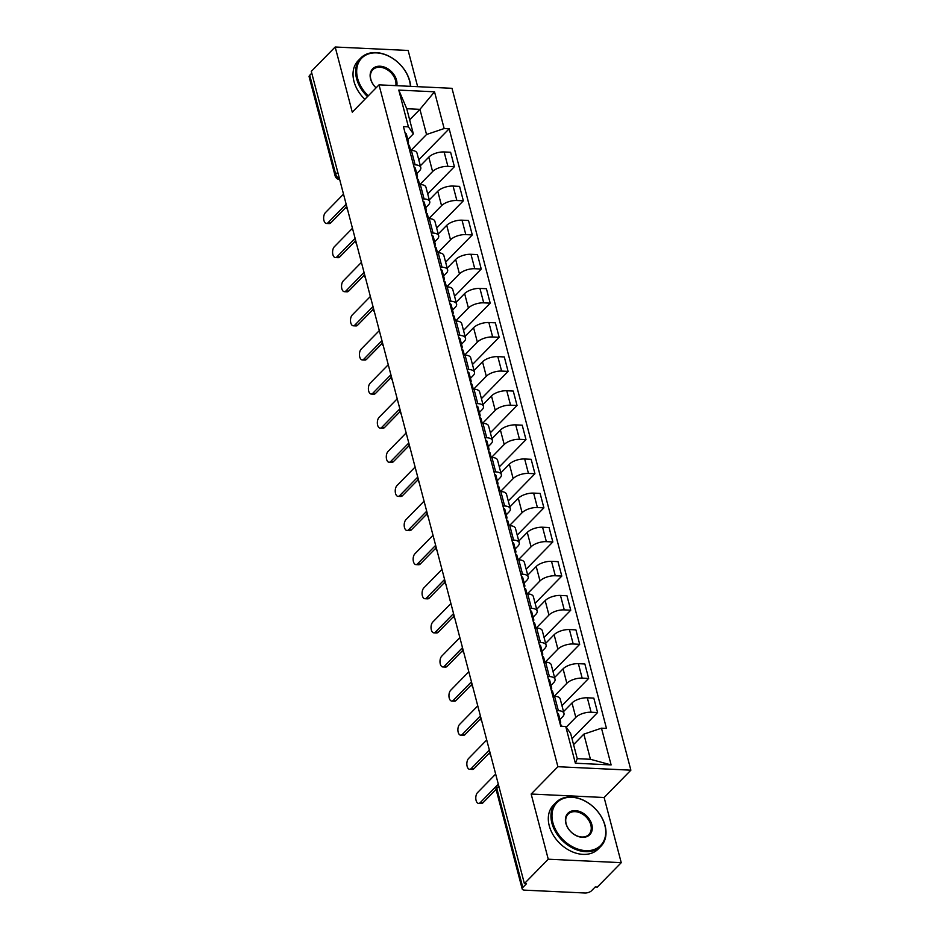 <?xml version="1.0" encoding="UTF-8"?>
<svg xmlns="http://www.w3.org/2000/svg" width="940" height="940" viewBox="0 0 940 940"><rect width="100%" height="100%" fill="white"/><g stroke="black" fill="none" stroke-linecap="round" stroke-linejoin="round"><path stroke-width="1.41" d="M417.654 86.68L408.148 50.466L335.18 47L311.305 71.381L524.391 883.588L548.255 859.207L621.234 862.673L604.126 797.508L630.881 770.177L451.999 88.313L379.02 84.847L557.902 766.711L531.159 794.03L548.255 859.207M621.234 862.673L597.358 887.055L595.231 886.949L591.519 890.756A5.017 2.174 165.3 0 1 584.856 893L524.649 890.145A5.017 2.174 165.3 0 1 522.194 888.958L496.214 789.894A5.017 2.174 -14.7 0 1 496.802 788.425L522.793 887.489A5.017 2.174 165.3 0 0 522.194 888.958M335.18 47L352.277 112.165L379.02 84.847M337.765 172.243L335.709 174.346A5.017 2.174 -14.7 0 0 335.11 175.827L309.119 76.763A5.017 2.174 -14.7 0 1 309.718 75.282L335.709 174.346A5.017 3.666 44.4 0 0 339.422 178.518M311.774 73.179L309.718 75.282M522.793 887.489L526.518 883.694L524.391 883.588M566.221 727.184L575.809 717.396A11.539 5.005 -14.7 0 1 591.107 712.226L597.593 712.532L593.81 698.103L587.324 697.797A11.539 5.005 165.3 0 0 572.014 702.967L563.53 711.627M563.988 713.378L560.205 698.949A11.539 5.005 165.3 0 0 554.553 696.235L558.348 710.675A11.539 5.005 -14.7 0 1 563.988 713.378A11.539 5.005 -14.7 0 1 562.614 716.774L559.958 719.488M558.348 710.675L556.633 710.593M572.014 738.675L597.593 712.532M554.553 696.235L552.837 696.152M554.189 696.223L566.855 683.286A11.539 5.005 -14.7 0 1 582.154 678.116L588.652 678.422L584.856 663.981L578.37 663.675A11.539 5.005 165.3 0 0 563.072 668.845L554.577 677.517M547.679 676.471L549.395 676.553A11.539 5.005 -14.7 0 1 555.035 679.268A11.539 5.005 -14.7 0 1 553.66 682.652L551.005 685.366M561.967 705.67L588.652 678.422M555.035 679.268L551.251 664.827A11.539 5.005 165.3 0 0 545.611 662.124L543.896 662.042M545.235 662.101L557.902 649.164A11.539 5.005 -14.7 0 1 573.212 643.994L579.698 644.3L575.914 629.87L569.417 629.565A11.539 5.005 165.3 0 0 554.118 634.735L545.635 643.407M538.726 642.361L540.441 642.443A11.539 5.005 -14.7 0 1 546.093 645.145A11.539 5.005 -14.7 0 1 544.718 648.541L542.063 651.255M553.014 671.559L579.698 644.3M546.093 645.145L542.298 630.716A11.539 5.005 165.3 0 0 536.658 628.002L534.942 627.92M536.293 627.991L548.948 615.054A11.539 5.005 -14.7 0 1 564.259 609.884L570.745 610.189L566.961 595.76L560.475 595.443A11.539 5.005 165.3 0 0 545.165 600.613L536.681 609.284M529.784 608.239L531.5 608.321A11.539 5.005 -14.7 0 1 537.139 611.035A11.539 5.005 -14.7 0 1 535.765 614.431L533.109 617.134M544.072 637.438L570.745 610.189M537.139 611.035L533.356 596.595A11.539 5.005 165.3 0 0 527.704 593.892L525.989 593.81M527.34 593.869L540.006 580.932A11.539 5.005 -14.7 0 1 555.305 575.762L561.791 576.079L558.008 561.638L551.522 561.333A11.539 5.005 165.3 0 0 536.211 566.503L527.728 575.174M520.831 574.129L522.546 574.211A11.539 5.005 -14.7 0 1 528.186 576.913A11.539 5.005 -14.7 0 1 526.811 580.309L524.156 583.023M535.119 603.327L561.791 576.079M528.186 576.913L524.403 562.484A11.539 5.005 165.3 0 0 518.763 559.77L517.047 559.699M518.387 559.758L531.053 546.822A11.539 5.005 -14.7 0 1 546.363 541.652L552.849 541.957L549.054 527.528L542.568 527.222A11.539 5.005 165.3 0 0 527.269 532.393L518.786 541.052M511.877 540.006L513.593 540.089A11.539 5.005 -14.7 0 1 519.244 542.803A11.539 5.005 -14.7 0 1 517.858 546.199L515.214 548.901M526.165 569.217L552.849 541.957M519.244 542.803L515.449 528.362A11.539 5.005 165.3 0 0 509.809 525.66L508.094 525.577M509.445 525.648L522.1 512.711A11.539 5.005 -14.7 0 1 537.41 507.53L543.896 507.847L540.112 493.406L533.626 493.101A11.539 5.005 165.3 0 0 518.316 498.271L509.832 506.942M502.935 505.896L504.639 505.978A11.539 5.005 -14.7 0 1 510.291 508.681A11.539 5.005 -14.7 0 1 508.916 512.077L506.261 514.791M517.223 535.095L543.896 507.847M510.291 508.681L506.507 494.252A11.539 5.005 165.3 0 0 500.856 491.549L499.14 491.467M500.491 491.526L513.158 478.589A11.539 5.005 -14.7 0 1 528.456 473.419L534.942 473.725L531.159 459.296L524.673 458.99A11.539 5.005 165.3 0 0 509.363 464.16L500.879 472.832M493.982 471.786L495.697 471.868A11.539 5.005 -14.7 0 1 501.337 474.571A11.539 5.005 -14.7 0 1 499.963 477.966L497.307 480.681M508.27 500.985L534.942 473.725M501.337 474.571L497.554 460.142A11.539 5.005 165.3 0 0 491.902 457.428L490.198 457.345M491.538 457.416L504.204 444.479A11.539 5.005 -14.7 0 1 519.503 439.309L526.001 439.615L522.205 425.174L515.719 424.868A11.539 5.005 165.3 0 0 500.421 430.038L491.937 438.71M485.028 437.664L486.744 437.746A11.539 5.005 -14.7 0 1 492.384 440.461A11.539 5.005 -14.7 0 1 491.009 443.845L488.365 446.559M499.316 466.863L526.001 439.615M492.384 440.461L488.6 426.02A11.539 5.005 165.3 0 0 482.96 423.317L481.245 423.235M482.596 423.294L495.251 410.357A11.539 5.005 -14.7 0 1 510.561 405.187L517.047 405.493L513.264 391.064L506.766 390.758A11.539 5.005 165.3 0 0 491.467 395.928L482.984 404.599M476.075 403.554L477.79 403.636A11.539 5.005 -14.7 0 1 483.442 406.339A11.539 5.005 -14.7 0 1 482.067 409.734L479.412 412.448M490.363 432.753L517.047 405.493M483.442 406.339L479.659 391.91A11.539 5.005 165.3 0 0 474.007 389.195L472.291 389.113M473.643 389.184L486.309 376.247A11.539 5.005 -14.7 0 1 501.608 371.077L508.094 371.382L504.31 356.953L497.824 356.636A11.539 5.005 165.3 0 0 482.514 361.818L474.03 370.478M467.133 369.432L468.849 369.514A11.539 5.005 -14.7 0 1 474.488 372.228A11.539 5.005 -14.7 0 1 473.114 375.624L470.458 378.327M481.421 398.63L508.094 371.382M474.488 372.228L470.705 357.788A11.539 5.005 165.3 0 0 465.053 355.085L463.338 355.003M464.689 355.062L477.356 342.125A11.539 5.005 -14.7 0 1 492.654 336.955L499.152 337.272L495.356 322.831L488.871 322.526A11.539 5.005 165.3 0 0 473.572 327.696L465.077 336.367M458.18 335.322L459.895 335.404A11.539 5.005 -14.7 0 1 465.535 338.106A11.539 5.005 -14.7 0 1 464.16 341.502L461.505 344.216M472.468 364.52L499.152 337.272M465.535 338.106L461.752 323.677A11.539 5.005 165.3 0 0 456.112 320.975L454.396 320.893M455.736 320.951L468.402 308.014A11.539 5.005 -14.7 0 1 483.712 302.845L490.198 303.15L486.415 288.721L479.917 288.416A11.539 5.005 165.3 0 0 464.619 293.586L456.135 302.245M449.226 301.211L450.941 301.282A11.539 5.005 -14.7 0 1 456.593 303.996A11.539 5.005 -14.7 0 1 455.219 307.392L452.563 310.094M463.514 330.41L490.198 303.15M456.593 303.996L452.798 289.567A11.539 5.005 165.3 0 0 447.158 286.853L445.443 286.771M446.794 286.841L459.449 273.904A11.539 5.005 -14.7 0 1 474.759 268.734L481.245 269.04L477.461 254.599L470.975 254.293A11.539 5.005 165.3 0 0 455.665 259.464L447.181 268.135M440.284 267.089L442 267.171A11.539 5.005 -14.7 0 1 447.64 269.886A11.539 5.005 -14.7 0 1 446.265 273.27L443.61 275.984M454.572 296.288L481.245 269.04M447.64 269.886L443.856 255.445A11.539 5.005 165.3 0 0 438.204 252.743L436.489 252.66M437.84 252.719L450.507 239.782A11.539 5.005 -14.7 0 1 465.805 234.612L472.291 234.918L468.508 220.489L462.022 220.183A11.539 5.005 165.3 0 0 446.723 225.353L438.228 234.025M431.331 232.979L433.046 233.061A11.539 5.005 -14.7 0 1 438.686 235.764A11.539 5.005 -14.7 0 1 437.312 239.16L434.656 241.874M445.619 262.178L472.291 234.918M438.686 235.764L434.903 221.335A11.539 5.005 165.3 0 0 429.263 218.621L427.547 218.538M428.887 218.609L441.553 205.672A11.539 5.005 -14.7 0 1 456.863 200.502L463.349 200.808L459.566 186.379L453.068 186.061A11.539 5.005 165.3 0 0 437.77 191.231L429.286 199.903M422.377 198.857L424.093 198.939A11.539 5.005 -14.7 0 1 429.745 201.654A11.539 5.005 -14.7 0 1 428.358 205.037L425.714 207.752M436.665 228.056L463.349 200.808M429.745 201.654L425.949 187.213A11.539 5.005 165.3 0 0 420.309 184.51L418.594 184.428M419.945 184.487L432.6 171.55A11.539 5.005 -14.7 0 1 447.91 166.38L454.396 166.686L450.613 152.257L444.127 151.951A11.539 5.005 165.3 0 0 428.816 157.121L420.333 165.792M413.436 164.747L415.139 164.829A11.539 5.005 -14.7 0 1 420.791 167.532A11.539 5.005 -14.7 0 1 419.416 170.927L416.761 173.642M427.724 193.946L454.396 166.686M420.791 167.532L417.007 153.103A11.539 5.005 165.3 0 0 411.356 150.388L409.64 150.306M583.846 734.14L601.482 728.183L611.118 764.925L575.374 763.221L565.739 726.479L570.651 733.517L577.254 758.662L590.438 759.285L583.846 734.14L573.576 744.633M409.664 119.838L419.933 109.346L406.75 108.723L413.341 133.868L408.418 126.841L403.424 126.606L560.734 726.244L565.739 726.479M408.418 126.841L398.783 90.099L434.527 91.803L444.162 128.545L426.537 134.502L419.933 109.346L434.527 91.803M601.482 728.183L606.476 728.418L449.167 128.78L444.162 128.545M630.881 770.177L557.902 766.711M604.126 797.508L531.159 794.03M410.991 150.377L426.537 134.502M413.341 133.868L407.807 139.519M418.77 159.835L449.167 128.78M611.118 764.925L590.438 759.285M575.374 763.221L577.254 758.662M406.75 108.723L398.783 90.099M560.158 724.035L560.581 722.848A6.274 2.714 165.3 0 0 560.628 722.038A6.274 2.714 165.3 0 0 559.335 720.886M560.628 722.038L558.56 714.165A6.274 2.714 165.3 0 0 557.267 713.014M496.097 789.365L482.925 802.807A5.769 3.055 92.7 0 1 481.339 803.547L478.566 803.418A5.769 3.055 -87.3 0 0 480.164 802.678L498.306 784.148M561.744 726.291L561.603 725.75A6.274 2.714 165.3 0 0 560.311 724.599M495.662 774.09L477.52 792.62A5.769 3.055 -87.3 0 0 475.84 799.035A5.769 3.055 -87.3 0 0 478.566 803.418M551.204 689.925L551.627 688.726A6.274 2.714 165.3 0 0 551.674 687.927A6.274 2.714 165.3 0 0 550.382 686.764M551.674 687.927L549.618 680.055A6.274 2.714 165.3 0 0 548.314 678.891M489.552 752.799L473.983 768.697A5.769 3.055 92.7 0 1 472.385 769.437L469.624 769.296A5.769 3.055 -87.3 0 0 471.21 768.568L489.352 750.038M553.848 696.199L552.649 691.64A6.274 2.714 165.3 0 0 551.357 690.489M486.709 739.98L468.578 758.51A5.769 3.055 -87.3 0 0 466.886 764.925A5.769 3.055 -87.3 0 0 469.624 769.296M542.263 655.803L542.674 654.616A6.274 2.714 165.3 0 0 542.732 653.805A6.274 2.714 165.3 0 0 541.428 652.654M542.732 653.805L540.664 645.933A6.274 2.714 165.3 0 0 539.36 644.781M480.599 718.677L465.03 734.587A5.769 3.055 92.7 0 1 463.432 735.315L460.671 735.186A5.769 3.055 -87.3 0 0 462.269 734.445L480.399 715.928M544.906 662.089L543.708 657.53A6.274 2.714 165.3 0 0 542.404 656.367M477.767 705.858L459.625 724.388A5.769 3.055 -87.3 0 0 457.933 730.803A5.769 3.055 -87.3 0 0 460.671 735.186M604.808 825.214A30.609 22.349 44.4 0 0 571.849 797.296A30.609 22.349 44.4 0 0 552.896 822.747A30.609 22.349 44.4 0 0 585.843 850.653A30.609 22.349 44.4 0 0 604.808 825.214M551.898 823.087A31.361 22.889 -135.6 0 1 556.081 802.408A31.361 22.889 -135.6 0 1 583.376 800.175A31.361 22.889 -135.6 0 1 605.078 825.614A31.361 22.889 -135.6 0 1 600.895 846.282A31.361 22.889 -135.6 0 1 573.6 848.514A31.361 22.889 -135.6 0 1 551.898 823.087M591.824 824.591A15.299 11.174 -135.6 0 1 582.354 837.317A15.299 11.174 -135.6 0 1 565.868 823.358A15.299 11.174 -135.6 0 1 575.351 810.633A15.299 11.174 -135.6 0 1 591.824 824.591M566.15 823.757A14.547 10.622 44.4 0 0 576.22 835.554A14.547 10.622 44.4 0 0 588.887 834.52A14.547 10.622 44.4 0 0 590.825 824.932A14.547 10.622 44.4 0 0 580.755 813.135A14.547 10.622 44.4 0 0 568.089 814.169A14.547 10.622 44.4 0 0 566.15 823.757M600.895 846.282L598.263 848.973A31.361 22.889 -135.6 0 1 570.956 851.205A31.361 22.889 -135.6 0 1 549.254 825.778A31.361 22.889 -135.6 0 1 553.437 805.098L556.081 802.408M410.404 86.339A30.609 22.349 44.4 0 0 409.511 80.805A30.609 22.349 44.4 0 0 376.552 52.887A30.609 22.349 44.4 0 0 357.599 78.337A30.609 22.349 44.4 0 0 368.257 95.845M367.505 96.609A31.361 22.889 -135.6 0 1 356.601 78.666A31.361 22.889 -135.6 0 1 360.784 57.998A31.361 22.889 -135.6 0 1 388.091 55.766A31.361 22.889 -135.6 0 1 409.793 81.192A31.361 22.889 -135.6 0 1 410.663 86.351M376.071 87.867A15.299 11.174 -135.6 0 1 370.583 78.948A15.299 11.174 -135.6 0 1 380.054 66.223A15.299 11.174 -135.6 0 1 396.539 80.182A15.299 11.174 -135.6 0 1 396.809 85.693M395.822 85.646A14.547 10.622 44.4 0 0 395.54 80.523A14.547 10.622 44.4 0 0 385.471 68.714A14.547 10.622 44.4 0 0 372.792 69.76A14.547 10.622 44.4 0 0 370.853 79.348A14.547 10.622 44.4 0 0 376.094 87.843M364.873 99.299A31.361 22.889 -135.6 0 1 353.969 81.369A31.361 22.889 -135.6 0 1 358.152 60.689L360.784 57.998M533.309 621.692L533.732 620.494A6.274 2.714 165.3 0 0 533.779 619.695A6.274 2.714 165.3 0 0 532.475 618.532M533.779 619.695L531.711 611.823A6.274 2.714 165.3 0 0 530.418 610.659M471.645 684.567L456.076 700.465A5.769 3.055 92.7 0 1 454.49 701.205L451.717 701.064A5.769 3.055 -87.3 0 0 453.315 700.335L471.457 681.806M535.953 627.967L534.754 623.408A6.274 2.714 165.3 0 0 533.45 622.257M468.813 671.748L450.671 690.277A5.769 3.055 -87.3 0 0 448.991 696.693A5.769 3.055 -87.3 0 0 451.717 701.064M524.356 587.571L524.779 586.384A6.274 2.714 165.3 0 0 524.826 585.573A6.274 2.714 165.3 0 0 523.533 584.422M524.826 585.573L522.769 577.701A6.274 2.714 165.3 0 0 521.465 576.549M462.703 650.445L447.135 666.354A5.769 3.055 92.7 0 1 445.537 667.083L442.775 666.954A5.769 3.055 -87.3 0 0 444.362 666.225L462.504 647.695M526.999 593.857L525.801 589.298A6.274 2.714 165.3 0 0 524.508 588.135M459.86 637.637L441.73 656.155A5.769 3.055 -87.3 0 0 440.038 662.582A5.769 3.055 -87.3 0 0 442.775 666.954M515.402 553.46L515.825 552.274A6.274 2.714 165.3 0 0 515.884 551.463A6.274 2.714 165.3 0 0 514.58 550.311M515.884 551.463L513.816 543.59A6.274 2.714 165.3 0 0 512.512 542.439M453.75 616.334L438.181 632.232A5.769 3.055 92.7 0 1 436.583 632.973L433.822 632.843A5.769 3.055 -87.3 0 0 435.42 632.103L453.55 613.573M518.058 559.746L516.859 555.176A6.274 2.714 165.3 0 0 515.555 554.024M450.918 603.515L432.776 622.045A5.769 3.055 -87.3 0 0 431.084 628.461A5.769 3.055 -87.3 0 0 433.822 632.843M506.46 519.35L506.883 518.152A6.274 2.714 165.3 0 0 506.93 517.353A6.274 2.714 165.3 0 0 505.626 516.189M506.93 517.353L504.862 509.48A6.274 2.714 165.3 0 0 503.57 508.317M444.796 582.224L429.228 598.122A5.769 3.055 92.7 0 1 427.641 598.851L424.868 598.721A5.769 3.055 -87.3 0 0 426.466 597.993L444.596 579.463M509.104 525.625L507.906 521.066A6.274 2.714 165.3 0 0 506.601 519.914M441.964 569.405L423.822 587.935A5.769 3.055 -87.3 0 0 422.13 594.35A5.769 3.055 -87.3 0 0 424.868 598.721M497.507 485.228L497.93 484.041A6.274 2.714 165.3 0 0 497.977 483.231A6.274 2.714 165.3 0 0 496.684 482.079M497.977 483.231L495.909 475.358A6.274 2.714 165.3 0 0 494.616 474.207M435.843 548.102L420.286 564.012A5.769 3.055 92.7 0 1 418.688 564.74L415.927 564.611A5.769 3.055 -87.3 0 0 417.513 563.871L435.655 545.353M500.151 491.514L498.952 486.955A6.274 2.714 165.3 0 0 497.66 485.792M433.011 535.283L414.881 553.813A5.769 3.055 -87.3 0 0 413.189 560.228A5.769 3.055 -87.3 0 0 415.927 564.611M488.553 451.118L488.976 449.919A6.274 2.714 165.3 0 0 489.035 449.12A6.274 2.714 165.3 0 0 487.731 447.957M489.035 449.12L486.967 441.248A6.274 2.714 165.3 0 0 485.663 440.085M426.901 513.992L411.332 529.89A5.769 3.055 92.7 0 1 409.734 530.63L406.973 530.489A5.769 3.055 -87.3 0 0 408.571 529.761L426.701 511.231M491.197 457.392L490.01 452.833A6.274 2.714 165.3 0 0 488.706 451.682M424.058 501.173L405.927 519.702A5.769 3.055 -87.3 0 0 404.235 526.118A5.769 3.055 -87.3 0 0 406.973 530.489M479.612 416.996L480.023 415.809A6.274 2.714 165.3 0 0 480.082 414.998A6.274 2.714 165.3 0 0 478.777 413.847M480.082 414.998L478.014 407.126A6.274 2.714 165.3 0 0 476.709 405.974M417.947 479.87L402.379 495.78A5.769 3.055 92.7 0 1 400.793 496.508L398.02 496.379A5.769 3.055 -87.3 0 0 399.618 495.65L417.748 477.12M482.255 423.282L481.057 418.723A6.274 2.714 165.3 0 0 479.753 417.56M415.116 467.062L396.974 485.581A5.769 3.055 -87.3 0 0 395.282 491.996A5.769 3.055 -87.3 0 0 398.02 496.379M470.658 382.886L471.081 381.687A6.274 2.714 165.3 0 0 471.128 380.888A6.274 2.714 165.3 0 0 469.836 379.725M471.128 380.888L469.06 373.015A6.274 2.714 165.3 0 0 467.768 371.852M408.994 445.76L393.425 461.657A5.769 3.055 92.7 0 1 391.839 462.398L389.078 462.269A5.769 3.055 -87.3 0 0 390.664 461.528L408.806 442.998M473.302 389.16L472.103 384.601A6.274 2.714 165.3 0 0 470.811 383.45M406.162 432.94L388.032 451.47A5.769 3.055 -87.3 0 0 386.34 457.886A5.769 3.055 -87.3 0 0 389.078 462.269M461.704 348.764L462.128 347.577A6.274 2.714 165.3 0 0 462.174 346.766A6.274 2.714 165.3 0 0 460.882 345.615M462.174 346.766L460.118 338.894A6.274 2.714 165.3 0 0 458.814 337.742M400.052 411.638L384.484 427.547A5.769 3.055 92.7 0 1 382.886 428.276L380.124 428.147A5.769 3.055 -87.3 0 0 381.711 427.418L399.853 408.888M464.348 355.05L463.15 350.491A6.274 2.714 165.3 0 0 461.857 349.328M397.209 398.83L379.079 417.36A5.769 3.055 -87.3 0 0 377.387 423.776A5.769 3.055 -87.3 0 0 380.124 428.147M452.763 314.653L453.174 313.466A6.274 2.714 165.3 0 0 453.233 312.656A6.274 2.714 165.3 0 0 451.929 311.504M453.233 312.656L451.165 304.783A6.274 2.714 165.3 0 0 449.861 303.632M391.099 377.528L375.53 393.425A5.769 3.055 92.7 0 1 373.932 394.166L371.171 394.036A5.769 3.055 -87.3 0 0 372.769 393.296L390.899 374.766M455.406 320.94L454.208 316.369A6.274 2.714 165.3 0 0 452.904 315.217M388.267 364.708L370.125 383.238A5.769 3.055 -87.3 0 0 368.433 389.654A5.769 3.055 -87.3 0 0 371.171 394.036M443.809 280.543L444.232 279.345A6.274 2.714 165.3 0 0 444.279 278.546A6.274 2.714 165.3 0 0 442.975 277.382M444.279 278.546L442.211 270.673A6.274 2.714 165.3 0 0 440.919 269.51M382.145 343.417L366.577 359.315A5.769 3.055 92.7 0 1 364.99 360.044L362.217 359.914A5.769 3.055 -87.3 0 0 363.815 359.186L381.957 340.656M446.453 286.817L445.255 282.259A6.274 2.714 165.3 0 0 443.95 281.107M379.314 330.598L361.171 349.128A5.769 3.055 -87.3 0 0 359.491 355.543A5.769 3.055 -87.3 0 0 362.217 359.914M434.856 246.421L435.279 245.234A6.274 2.714 165.3 0 0 435.326 244.424A6.274 2.714 165.3 0 0 434.033 243.272M435.326 244.424L433.27 236.551A6.274 2.714 165.3 0 0 431.965 235.4M373.204 309.295L357.635 325.205A5.769 3.055 92.7 0 1 356.037 325.933L353.276 325.804A5.769 3.055 -87.3 0 0 354.862 325.064L373.004 306.546M437.5 252.707L436.301 248.148A6.274 2.714 165.3 0 0 435.009 246.985M370.36 296.476L352.23 315.006A5.769 3.055 -87.3 0 0 350.538 321.421A5.769 3.055 -87.3 0 0 353.276 325.804M425.902 212.311L426.325 211.112A6.274 2.714 165.3 0 0 426.384 210.313A6.274 2.714 165.3 0 0 425.08 209.15M426.384 210.313L424.316 202.441A6.274 2.714 165.3 0 0 423.012 201.278M364.25 275.185L348.681 291.083A5.769 3.055 92.7 0 1 347.083 291.823L344.322 291.682A5.769 3.055 -87.3 0 0 345.92 290.954L364.05 272.424M428.558 218.585L427.359 214.026A6.274 2.714 165.3 0 0 426.055 212.875M361.418 262.366L343.276 280.896A5.769 3.055 -87.3 0 0 341.584 287.311A5.769 3.055 -87.3 0 0 344.322 291.682M416.961 178.189L417.384 177.002A6.274 2.714 165.3 0 0 417.43 176.191A6.274 2.714 165.3 0 0 416.126 175.04M417.43 176.191L415.363 168.319A6.274 2.714 165.3 0 0 414.07 167.167M355.296 241.063L339.728 256.972A5.769 3.055 92.7 0 1 338.142 257.701L335.369 257.572A5.769 3.055 -87.3 0 0 336.966 256.843L355.097 238.314M419.604 184.475L418.406 179.916A6.274 2.714 165.3 0 0 417.102 178.753M352.465 228.256L334.323 246.774A5.769 3.055 -87.3 0 0 332.631 253.189A5.769 3.055 -87.3 0 0 335.369 257.572M408.007 144.079L408.43 142.892A6.274 2.714 165.3 0 0 408.477 142.081A6.274 2.714 165.3 0 0 407.185 140.929M408.477 142.081L406.421 134.209A6.274 2.714 165.3 0 0 405.116 133.057M346.343 206.953L330.786 222.851A5.769 3.055 92.7 0 1 329.188 223.591L326.427 223.462A5.769 3.055 -87.3 0 0 328.013 222.721L346.155 204.192M410.651 150.365L409.452 145.794A6.274 2.714 165.3 0 0 408.16 144.643M343.511 194.133L325.381 212.663A5.769 3.055 -87.3 0 0 323.689 219.079A5.769 3.055 -87.3 0 0 326.427 223.462M428.816 157.121L432.6 171.55M437.77 191.231L441.553 205.672M446.723 225.353L450.507 239.782M455.665 259.464L459.449 273.904M464.619 293.586L468.402 308.014M473.572 327.696L477.356 342.125M482.514 361.818L486.309 376.247M491.467 395.928L495.251 410.357M500.421 430.038L504.204 444.479M509.363 464.16L513.158 478.589M518.316 498.271L522.1 512.711M527.269 532.393L531.053 546.822M536.211 566.503L540.006 580.932M545.165 600.613L548.948 615.054M554.118 634.735L557.902 649.164M563.072 668.845L566.855 683.286M572.014 702.967L575.809 717.396M420.309 184.51L424.093 198.939M429.263 218.621L433.046 233.061M438.204 252.743L442 267.171M447.158 286.853L450.941 301.282M456.112 320.975L459.895 335.404M465.053 355.085L468.849 369.514M474.007 389.195L477.79 403.636M482.96 423.317L486.744 437.746M491.902 457.428L495.697 471.868M500.856 491.549L504.639 505.978M509.809 525.66L513.593 540.089M518.763 559.77L522.546 574.211M527.704 593.892L531.5 608.321M536.658 628.002L540.441 642.443M545.611 662.124L549.395 676.553M411.356 150.388L415.139 164.829M453.068 186.061L456.863 200.502M462.022 220.183L465.805 234.612M470.975 254.293L474.759 268.734M479.917 288.416L483.712 302.845M488.871 322.526L492.654 336.955M497.824 356.636L501.608 371.077M506.766 390.758L510.561 405.187M515.719 424.868L519.503 439.309M524.673 458.99L528.456 473.419M533.626 493.101L537.41 507.53M542.568 527.222L546.363 541.652M551.522 561.333L555.305 575.762M560.475 595.443L564.259 609.884M569.417 629.565L573.212 643.994M578.37 663.675L582.154 678.116M587.324 697.797L591.107 712.226M444.127 151.951L447.91 166.38M498.329 784.242L497.471 785.111A5.017 3.666 44.4 0 0 496.802 788.425L498.87 786.31M480.164 802.678L482.925 802.807M471.21 768.568L473.983 768.697M462.269 734.445L465.03 734.587M453.315 700.335L456.076 700.465M444.362 666.225L447.135 666.354M435.42 632.103L438.181 632.232M426.466 597.993L429.228 598.122M417.513 563.871L420.286 564.012M408.571 529.761L411.332 529.89M399.618 495.65L402.379 495.78M390.664 461.528L393.425 461.657M381.711 427.418L384.484 427.547M372.769 393.296L375.53 393.425M363.815 359.186L366.577 359.315M354.862 325.064L357.635 325.205M345.92 290.954L348.681 291.083M336.966 256.843L339.728 256.972M328.013 222.721L330.786 222.851M489.611 751.001A5.017 5.017 0 0 0 490.751 755.384M480.657 716.891A5.017 5.017 0 0 0 481.809 721.274M471.704 682.781A5.017 5.017 0 0 0 472.855 687.152M462.75 648.659A5.017 5.017 0 0 0 463.902 653.042M453.809 614.548A5.017 5.017 0 0 0 454.948 618.92M444.855 580.427A5.017 5.017 0 0 0 446.007 584.809M435.902 546.316A5.017 5.017 0 0 0 437.053 550.687M426.96 512.194A5.017 5.017 0 0 0 428.099 516.577M418.006 478.084A5.017 5.017 0 0 0 419.158 482.467M409.053 443.974A5.017 5.017 0 0 0 410.204 448.345M400.111 409.852A5.017 5.017 0 0 0 401.251 414.235M391.157 375.741A5.017 5.017 0 0 0 392.309 380.113M382.204 341.62A5.017 5.017 0 0 0 383.356 346.002M373.251 307.509A5.017 5.017 0 0 0 374.402 311.88M364.309 273.399A5.017 5.017 0 0 0 365.448 277.77M355.355 239.277A5.017 5.017 0 0 0 356.507 243.66M346.402 205.167A5.017 5.017 0 0 0 347.553 209.538M335.11 175.827A5.017 5.017 0 0 0 339.693 179.564M497.471 785.111A5.017 5.017 0 0 0 496.214 789.894"/></g></svg>

